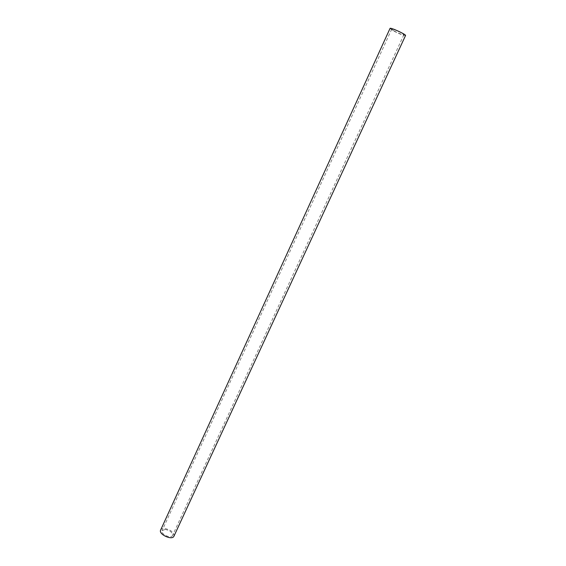 <?xml version="1.0" encoding="UTF-8"?>
<svg xmlns="http://www.w3.org/2000/svg" width="566" height="566" viewBox="0 0 566 566"><rect width="100%" height="100%" fill="white"/><g stroke="black" fill="none" stroke-linecap="round" stroke-linejoin="round"><path stroke-width="0.42" stroke-dasharray="2.83 2.12" d="M165.18 529.451C170.133 530.469 172.588 532.479 172.545 535.478C171.201 539.094 160.213 534.035 162.081 530.667L165.18 529.451M160.645 530.024C161.232 528.899 162.548 528.382 164.6 528.474C170.897 529.776 174.017 532.33 173.967 536.151M393.886 30.861C398.966 33.514 402.292 34.823 403.876 34.774C404.605 34.024 391.799 28.13 391.707 29.177L393.886 30.861M390.045 28.406L392.832 30.557C399.285 33.939 403.523 35.594 405.539 35.538M391.707 29.177L162.081 530.667M403.876 34.774L172.545 535.478"/><path stroke-width="0.85" d="M173.967 536.151C172.262 540.742 158.268 534.311 160.645 530.024L390.045 28.406C390.165 27.076 406.473 34.576 405.539 35.538L173.967 536.151"/></g></svg>

